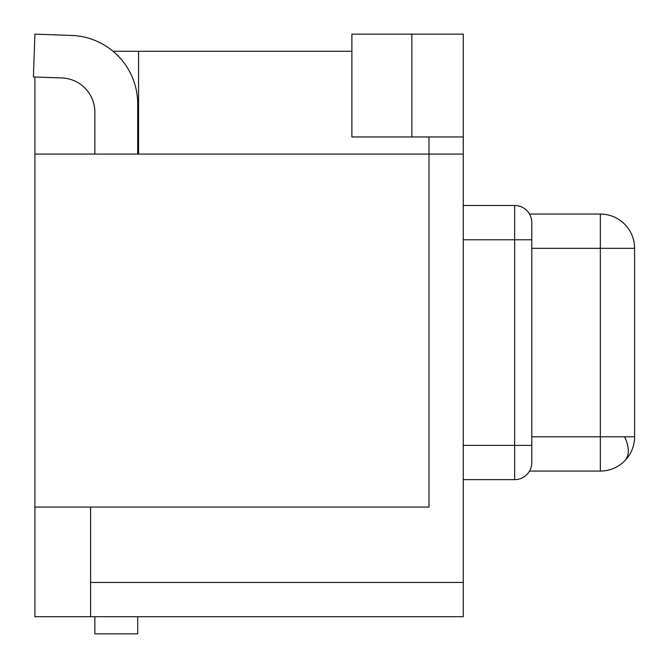 <?xml version="1.0" encoding="UTF-8"?>
<svg xmlns="http://www.w3.org/2000/svg" width="668" height="668" viewBox="0 0 668 668"><rect width="100%" height="100%" fill="white"/><g stroke="black" fill="none" stroke-linecap="round" stroke-linejoin="round"><path stroke-width="1" d="M529.499 471.074L600.332 471.074A34.268 34.268 0 0 0 634.6 436.805L634.6 248.329A34.268 34.268 0 0 0 600.332 214.061L600.332 248.329L634.6 248.329M600.332 471.074L600.332 248.329L531.795 248.329M34.895 34.151L71.559 35.429L34.895 34.151L33.4 76.954L61.79 77.947A34.268 34.268 0 0 1 94.864 112.199L94.864 154.091M137.7 154.091L137.7 103.924A68.537 68.537 0 0 0 71.559 35.429M529.499 214.061L600.332 214.061L529.499 214.061A17.134 17.134 0 0 0 514.661 205.493A17.134 17.134 0 0 1 531.795 222.628L531.795 462.506L531.795 445.372L514.661 445.372L514.661 239.762L531.795 239.762M463.258 136.957L351.886 136.957L351.886 34.151L463.258 34.151L463.258 154.091L34.895 154.091L34.895 507.054L90.581 507.054L90.581 616.714L34.895 616.714L34.895 507.054M113.051 51.286L138.56 51.286L138.56 154.091M138.56 51.286L351.886 51.286M531.795 462.506A17.134 17.134 0 0 1 514.661 479.641L463.258 479.641M428.99 136.957L428.99 507.054L90.581 507.054M94.864 616.714L94.864 633.848L137.7 633.848L137.7 616.714M34.895 77.012L34.895 154.091M463.258 205.493L514.661 205.493L514.661 239.762L463.258 239.762M463.258 154.091L463.258 582.446L90.581 582.446M90.581 616.714L463.258 616.714L463.258 582.446M634.6 436.805L624.563 436.805A34.268 19.781 45 0 1 624.563 461.037M624.563 436.805L531.795 436.805M411.855 34.151L411.855 136.957M514.661 479.641L514.661 445.372L463.258 445.372"/></g></svg>

